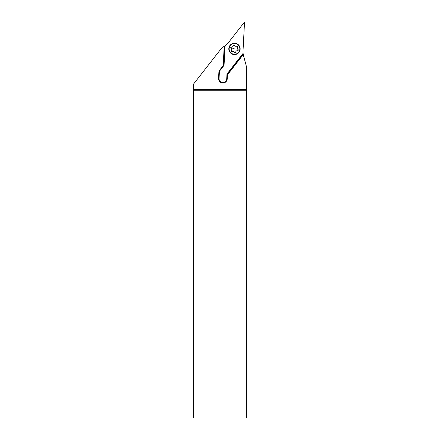 <?xml version="1.0" encoding="UTF-8"?>
<svg xmlns="http://www.w3.org/2000/svg" width="440" height="440" viewBox="0 0 440 440"><rect width="100%" height="100%" fill="white"/><g stroke="black" fill="none" stroke-linecap="round" stroke-linejoin="round"><path stroke-width="0.66" d="M244.53 22L243.029 50.683A16.698 16.698 0 0 0 243.1 53.356L226.974 74.063L226.721 78.859A3.839 3.839 0 0 1 222.684 82.495A3.839 3.839 0 0 1 219.054 78.458L219.368 72.457A3.839 3.839 0 0 1 220.171 70.296L224.054 65.312L225.077 45.782A16.698 16.698 0 0 0 228.542 42.465L244.53 22M193.287 89.419L246.714 89.419L246.714 90.755L193.287 90.755L193.287 84.387L222.139 47.454A16.698 16.698 0 0 0 224.197 46.365L225.077 45.782M224.554 46.14L223.559 65.131L224.054 65.312M223.559 65.131L219.775 69.988A4.34 4.34 0 0 0 218.867 72.43L218.554 78.43A4.34 4.34 0 0 0 222.888 83.001A4.34 4.34 0 0 0 227.222 78.887L227.431 74.85L243.271 54.522A16.698 16.698 0 0 0 243.573 55.875L246.714 67.6L246.714 89.419M243.1 53.356L243.194 54.054L227.464 74.25L226.974 74.063M243.194 54.054L243.271 54.522M224.197 46.365L223.19 65.604M227.464 74.25L227.431 74.85M246.714 90.755L246.714 418L193.287 418L193.287 90.755M236.467 43.566A5.676 5.676 0 0 1 239.795 50.87A5.676 5.676 0 0 1 232.49 54.203A5.676 5.676 0 0 1 229.163 46.893A5.676 5.676 0 0 1 236.467 43.566M232.606 53.889A5.341 5.341 0 0 1 229.471 47.014A5.341 5.341 0 0 1 236.352 43.879A5.341 5.341 0 0 1 239.481 50.754A5.341 5.341 0 0 1 232.606 53.889M234.355 52.365A0.721 0.721 0 0 0 235.73 52.135A1.551 1.551 0 0 1 237.435 50.732A0.721 0.721 0 0 0 237.924 49.423A1.551 1.551 0 0 1 237.556 47.251A0.721 0.721 0 0 0 236.671 46.173A1.551 1.551 0 0 1 234.603 45.397A0.721 0.721 0 0 0 233.228 45.628A1.551 1.551 0 0 1 231.523 47.031A0.721 0.721 0 0 0 231.033 48.34A1.551 1.551 0 0 1 231.402 50.517A0.721 0.721 0 0 0 232.287 51.596A1.551 1.551 0 0 1 234.355 52.365L233.481 51.552L232.287 51.596M234.476 48.884L230.775 47.498L231.341 47.036M230.775 47.498L231.033 48.34M234.603 45.397L234.196 45.017L234.603 45.397M233.228 45.628L234.196 45.017M236.671 46.173L237.226 46.151L237.556 47.251M237.924 49.423L238.183 50.27L237.611 50.727M219.775 69.988L220.171 70.296M218.867 72.43L219.368 72.457M218.554 78.43L219.054 78.458M227.222 78.887L226.721 78.859"/></g></svg>
